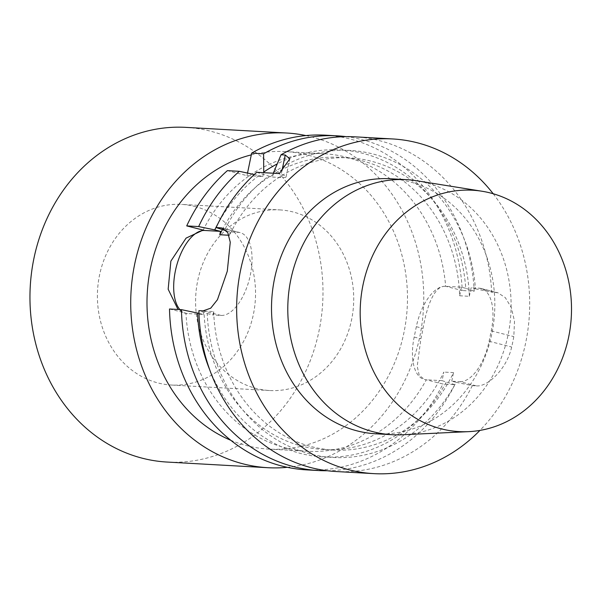 <?xml version="1.0" encoding="UTF-8"?>
<svg xmlns="http://www.w3.org/2000/svg" width="601" height="601" viewBox="0 0 601 601"><rect width="100%" height="100%" fill="white"/><g stroke="black" fill="none" stroke-linecap="round" stroke-linejoin="round"><path stroke-width="0.45" stroke-dasharray="3 2.25" d="M169.512 308.989L185.957 313.174A148.988 130.177 93.2 0 0 285.881 447.925A148.988 130.177 93.2 0 0 307.659 451.276A148.988 130.177 93.2 0 0 426.304 379.787L442.929 384.016A167.611 146.456 -86.8 0 1 306.623 469.877M254.291 174.538L262.817 176.529L246.988 175.642L227.366 170.646M325.366 135.18A167.611 146.456 -86.8 0 1 462.282 290.546L445.664 286.316A148.988 130.177 93.2 0 0 346.101 157.124A148.988 130.177 93.2 0 0 324.322 153.773A148.988 130.177 93.2 0 0 203.161 230.085M246.988 175.642L247.522 173.08M198.984 313.346L203.288 314.443L187.467 313.557A42.566 20.404 104.3 0 1 185.574 313.271A42.566 20.404 104.3 0 1 179.864 309.568M456.099 382.304L451.757 381.199L459.833 381.65L476.518 385.902L472.326 385.662L456.099 382.304A153.766 134.354 -86.8 0 1 308.073 453.387A153.766 134.354 -86.8 0 1 207.24 313.527L198.908 310.634M207.24 313.527L212.979 314.984L213.678 311.603L203.987 311.063L203.288 314.443M226.712 231.017L230.183 231.903L238.259 232.354A42.566 20.404 104.3 0 1 240.152 232.64A42.566 20.404 104.3 0 1 249.903 276.993A42.566 20.404 104.3 0 1 221.055 315.435L212.979 314.984M187.467 313.557L184.019 312.873L178.024 309.47M327.305 470.733A167.611 146.456 -86.8 0 0 454.867 384.685L442.929 384.016M346.018 136.637A167.611 146.456 -86.8 0 1 474.227 291.215L462.282 290.546M454.867 384.685L442.066 380.658L443.846 372.079A146.328 127.855 -86.8 0 1 323.639 449.51A146.328 127.855 -86.8 0 1 203.987 311.063M209.726 369.818A153.766 134.354 93.2 0 0 323.864 456.97A153.766 134.354 93.2 0 0 446.415 381.763M258.933 175.537A153.766 134.354 93.2 0 0 217.908 223.79M474.227 291.215L465.767 288.292A153.766 134.354 93.2 0 0 277.076 163.99M262.817 176.529L263.614 172.675M465.767 288.292L461.425 287.188L445.664 286.316C434.598 285.22 427.01 305.548 423.036 328.394A148.988 130.177 93.2 0 1 420.88 338.776L417.222 366.242L419.197 375.189L424.464 379.516L426.244 379.772A42.566 20.404 104.3 0 1 424.351 379.486A42.566 20.404 104.3 0 1 414.172 337.071L416.328 326.689A42.566 20.404 104.3 0 1 445.596 286.301M222.317 229.702A146.328 127.855 -86.8 0 1 340.001 157.312A146.328 127.855 -86.8 0 1 459.645 295.767L461.425 287.188M459.645 295.767L469.336 296.308A146.328 127.855 93.2 0 0 349.692 157.86A146.328 127.855 93.2 0 0 229.484 235.284L228.943 235.254M229.484 235.284L230.183 231.903M213.678 311.603A146.328 127.855 93.2 0 0 333.33 450.051A146.328 127.855 93.2 0 0 453.53 372.628L443.846 372.079M451.757 381.199L453.53 372.628M273.305 173.223L272.508 177.07L268.617 176.078A153.766 134.354 -86.8 0 0 224.443 230.438M469.336 296.308L471.109 287.729L479.185 288.18A42.566 20.404 104.3 0 1 481.078 288.472A42.566 20.404 104.3 0 1 491.25 330.881L489.101 341.27A42.566 20.404 104.3 0 1 459.833 381.65M273.425 172.615A153.766 134.354 -86.8 0 1 475.459 288.833L471.109 287.729M472.326 385.662A167.611 146.456 -86.8 0 1 336.019 471.522M256.762 172.292L268.617 176.078M475.459 288.833L491.678 292.191A167.611 146.456 -86.8 0 0 379.261 140.596A167.611 146.456 93.2 0 0 354.763 136.825M272.508 177.07L280.577 177.52A42.566 3.486 -168.3 0 0 286.061 176.942A42.566 3.486 -168.3 0 0 279.33 173.561M493.196 193.747A167.611 146.456 -86.8 0 1 479.936 430.414M476.518 385.902C487.419 386.946 506.801 369.254 511.661 347.01A167.611 146.456 -86.8 0 0 513.81 336.62L514.501 321.227L511.316 307.599L505.291 297.608L497.808 292.725L491.678 292.191M442.066 380.658L426.244 379.772M251.293 154.878A148.988 130.177 93.2 0 1 285.565 151.602A148.988 130.177 93.2 0 1 307.351 154.953A148.988 130.177 -86.8 0 1 406.043 320.183A148.988 130.177 -86.8 0 1 268.91 449.112A148.988 130.177 -86.8 0 1 247.124 445.754A148.988 130.177 93.2 0 1 230.769 440.27M305.901 135.571A167.611 146.456 93.2 0 1 311.115 136.78A167.611 146.456 -86.8 0 1 423.269 311.588A167.611 146.456 -86.8 0 1 287.323 467.315M185.844 127.367A167.611 146.456 93.2 0 1 210.35 131.138A167.611 146.456 -86.8 0 1 321.377 317.02A167.611 146.456 -86.8 0 1 167.101 462.056M194.754 206.436A90.458 79.039 -86.8 0 1 254.674 306.75A90.458 79.039 -86.8 0 1 171.413 385.031A90.458 79.039 -86.8 0 1 158.191 382.995A90.458 79.039 -86.8 0 1 98.271 282.673A90.458 79.039 -86.8 0 1 181.532 204.4A90.458 79.039 -86.8 0 1 194.754 206.436M279.713 209.899A90.458 79.039 93.2 0 1 292.935 211.935A90.458 79.039 -86.8 0 1 352.855 312.25A90.458 79.039 -86.8 0 1 269.594 390.522A90.458 79.039 -86.8 0 1 256.372 388.486A90.458 79.039 93.2 0 1 196.452 288.172A90.458 79.039 93.2 0 1 279.713 209.899L181.532 204.4M376.031 433.817A127.728 111.606 -86.8 0 0 493.601 323.285A127.728 111.606 -86.8 0 0 408.988 181.63A127.728 111.606 93.2 0 0 390.312 178.76M402.37 434.771A127.728 111.606 -86.8 0 0 510.512 318.477A127.728 111.606 -86.8 0 0 425.26 182.546A127.728 111.606 93.2 0 0 416.598 180.751M221.055 315.435L203.1 310.867M238.259 232.354L223.835 228.68M282.064 170.353L280.577 177.52M479.185 288.18L495.87 292.424M416.328 326.689L423.036 328.394M414.172 337.071L420.88 338.776M489.101 341.27L511.661 347.01M491.25 330.881L513.81 336.62M184.019 312.873L185.574 313.271M333.33 450.051L323.639 449.51M349.692 157.86L340.001 157.312M286.061 176.942L289.81 158.814M268.91 449.112L307.659 451.276M481.078 288.472L497.808 292.732M285.565 151.602L324.322 153.773M269.594 390.522L171.413 385.031M222.265 228.095L240.152 232.64"/><path stroke-width="0.9" d="M327.305 470.733A167.611 146.456 -86.8 0 1 318.568 470.545L306.623 469.877A167.611 146.456 -86.8 0 1 169.512 308.989L181.457 309.658L198.984 313.346M217.908 223.79A153.766 134.354 93.2 0 0 214.76 229.898L198.661 226.569L186.716 225.901A167.611 146.456 -86.8 0 1 227.366 170.646L239.311 171.315L254.291 174.538M186.716 225.901L203.161 230.085L186.07 238.124L170.872 261.119L168.16 289.224L178.024 309.47M247.522 173.08L251.654 153.127A167.611 146.456 -86.8 0 1 325.366 135.18L337.311 135.849A167.611 146.456 -86.8 0 1 346.018 136.637M223.835 228.68L220.304 227.787L222.152 228.064L227.794 232.625L230.258 242.218L227.291 271.224L217.464 299.674L210.726 308.17L203.1 310.867L198.908 310.634A167.611 146.456 93.2 0 0 311.513 467.751A167.611 146.456 -86.8 0 0 336.019 471.522L373.799 473.633A167.611 146.456 -86.8 0 1 349.294 469.862A167.611 146.456 93.2 0 1 238.259 283.98A167.611 146.456 93.2 0 1 392.543 138.944L354.763 136.825A167.611 146.456 93.2 0 0 281.05 154.773L285.242 155.005L289.81 158.814L279.33 173.561L256.762 172.292A167.611 146.456 93.2 0 0 216.112 227.554L226.712 231.017M179.864 309.568A42.566 20.404 104.3 0 1 177.611 262.329A42.566 20.404 104.3 0 1 204.671 230.468L220.492 231.355L214.76 229.898M220.304 227.787L216.112 227.554M318.568 470.545A167.611 146.456 -86.8 0 1 181.457 309.658M198.661 226.569A167.611 146.456 -86.8 0 1 239.311 171.315M251.654 153.127L263.599 153.796A167.611 146.456 -86.8 0 1 337.311 135.849M197.549 312.986A153.766 134.354 93.2 0 0 209.726 369.818M277.076 163.99A153.766 134.354 93.2 0 0 263.741 172.066L263.599 153.796M263.614 172.675L263.741 172.066M228.943 235.254L219.793 234.743A146.328 127.855 -86.8 0 1 222.317 229.702M219.793 234.743L220.492 231.355M273.305 173.223L281.05 154.773M493.196 193.747A167.611 146.456 -86.8 0 0 417.041 142.715A167.611 146.456 93.2 0 0 392.543 138.944M479.936 430.414A167.611 146.456 -86.8 0 1 373.799 473.633M251.293 154.878A148.988 130.177 93.2 0 0 147.433 290.381A148.988 130.177 93.2 0 0 230.769 440.27M287.323 467.315A167.611 146.456 -86.8 0 1 267.866 467.706A167.611 146.456 -86.8 0 1 243.36 463.927A167.611 146.456 93.2 0 1 132.333 278.045A167.611 146.456 93.2 0 1 286.609 133.009A167.611 146.456 93.2 0 1 305.901 135.571M267.866 467.706L167.101 462.056A167.611 146.456 -86.8 0 1 142.595 458.285A167.611 146.456 93.2 0 1 31.568 272.403A167.611 146.456 93.2 0 1 185.844 127.367L286.609 133.009M390.312 178.76A127.728 111.606 93.2 0 0 272.741 289.284A127.728 111.606 93.2 0 0 357.355 430.94A127.728 111.606 -86.8 0 0 376.031 433.817L392.303 434.726A127.728 111.606 -86.8 0 1 373.634 431.856A127.728 111.606 93.2 0 1 289.021 290.2A127.728 111.606 93.2 0 1 406.592 179.669L390.312 178.76M482.077 191.253A120.876 105.618 93.2 0 0 362.155 289.449A120.876 105.618 93.2 0 0 441.419 428.881A120.876 105.618 -86.8 0 0 468.615 431.646A120.876 105.618 -86.8 0 0 570.95 321.588A120.876 105.618 -86.8 0 0 490.281 192.951A120.876 105.618 93.2 0 0 482.077 191.253L416.598 180.751A127.728 111.606 93.2 0 0 406.592 179.669M468.615 431.646L402.37 434.771A127.728 111.606 -86.8 0 1 392.303 434.726M204.671 230.468L203.161 230.085M285.242 155.005L282.064 170.353"/></g></svg>
